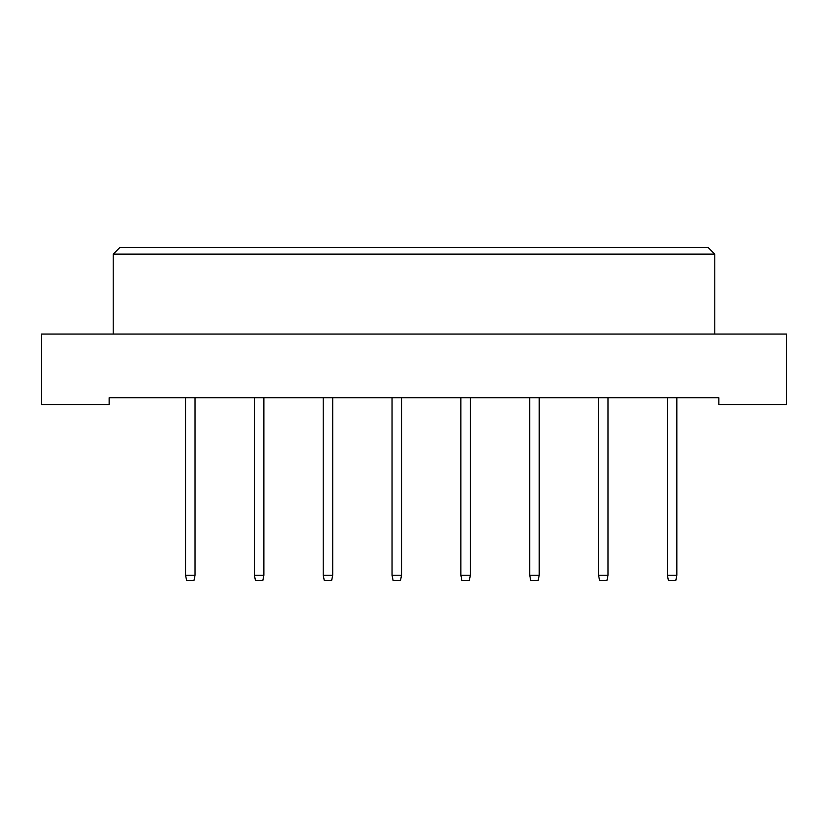 <?xml version="1.0" encoding="UTF-8"?>
<svg xmlns="http://www.w3.org/2000/svg" width="828" height="828" viewBox="0 0 828 828"><rect width="100%" height="100%" fill="white"/><g stroke="black" fill="none" stroke-linecap="round" stroke-linejoin="round"><path stroke-width="1.24" d="M718.859 404.519L786.6 404.519L786.6 334.057L41.4 334.057L41.4 404.519L109.141 404.519L109.141 397.74L718.859 397.74L718.859 404.519M714.792 334.057L714.792 254.124L113.208 254.124L113.208 334.057M113.208 254.124L119.988 247.344L708.012 247.344L714.792 254.124M195.046 397.74L195.046 575.232L193.959 580.656L186.642 580.656L185.565 575.232L185.565 397.74M185.565 575.232L195.046 575.232M263.873 397.74L263.873 575.232L262.797 580.656L255.479 580.656L254.393 575.232L254.393 397.74M254.393 575.232L263.873 575.232M332.701 397.74L332.701 575.232L331.624 580.656L324.307 580.656L323.22 575.232L323.22 397.74M323.22 575.232L332.701 575.232M401.539 397.74L401.539 575.232L400.452 580.656L393.134 580.656L392.048 575.232L392.048 397.74M392.048 575.232L401.539 575.232M470.366 397.74L470.366 575.232L469.279 580.656L461.962 580.656L460.875 575.232L460.875 397.74M460.875 575.232L470.366 575.232M539.194 397.74L539.194 575.232L538.107 580.656L530.789 580.656L529.713 575.232L529.713 397.74M529.713 575.232L539.194 575.232M608.021 397.74L608.021 575.232L606.934 580.656L599.627 580.656L598.54 575.232L598.54 397.74M598.54 575.232L608.021 575.232M676.849 397.74L676.849 575.232L675.772 580.656L668.455 580.656L667.368 575.232L667.368 397.74M667.368 575.232L676.849 575.232"/></g></svg>
